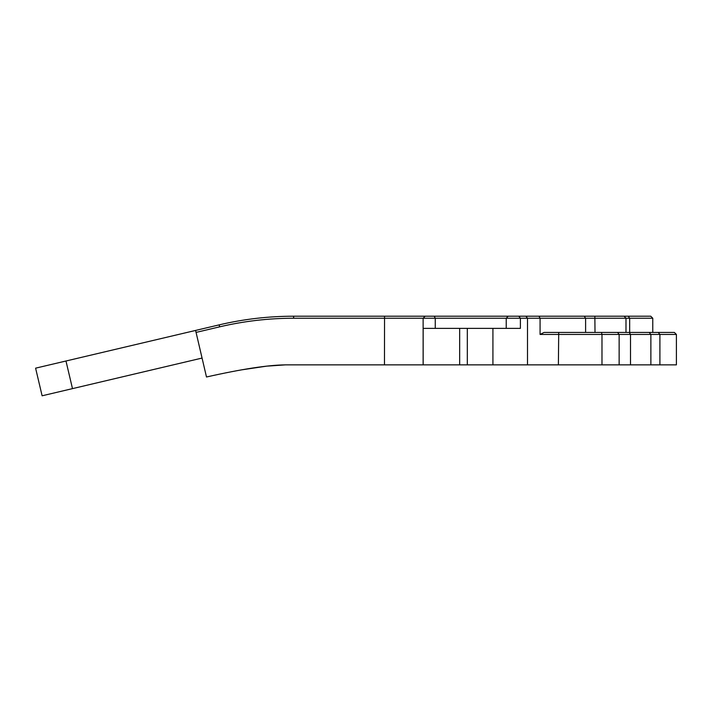 <?xml version="1.0" encoding="UTF-8"?>
<svg xmlns="http://www.w3.org/2000/svg" width="712" height="712" viewBox="0 0 712 712"><rect width="100%" height="100%" fill="white"/><g stroke="black" fill="none" stroke-linecap="round" stroke-linejoin="round"><path stroke-width="1.07" d="M293.718 316.208L293.638 316.208C268.504 316.226 243.709 319.101 219.251 324.85L195.604 330.43L206.489 376.995C241.671 369.083 267.97 365.042 285.37 364.873L492.918 364.873L492.918 328.374L520.401 328.374L520.401 318.237L652.771 318.237L650.741 316.208L293.718 316.208L293.638 318.237L520.401 318.237L518.799 316.208M676.4 334.453L674.371 332.433L544.093 332.433L540.079 334.453L676.4 334.453L676.4 364.873L619.137 364.873L619.137 334.453L617.571 332.433M202.03 358.074L42.115 395.792L35.6 368.166L195.604 330.43M538.966 316.208L540.079 318.237L540.079 334.453M195.996 332.424L219.634 326.844C243.949 321.121 268.584 318.255 293.558 318.237L293.638 318.237M601.48 332.433L601.978 334.453L601.978 364.873L492.918 364.873M492.918 328.374L423.124 328.374L423.124 364.873M601.978 364.873L619.137 364.873M285.37 364.873L266.644 366.146L241.724 369.84M423.159 328.374L423.159 364.873M658.226 332.433L659.908 334.453L659.908 364.873M649.193 332.433L650.875 334.453L650.875 364.873M629.248 332.433L630.503 334.453L630.503 364.873M558.715 332.433L558.386 364.873M585.611 332.433L585.611 318.237L584.258 316.208M384.471 364.873L384.551 316.208M423.124 328.374L423.124 318.237L425.144 316.208M435.263 328.374L435.263 318.237L434.249 316.208M506.232 328.374L506.232 318.237L508.172 316.208M527.503 364.873L527.503 318.237L525.901 316.208M595.018 332.433L594.849 316.208M625.99 332.433L625.99 318.237L624.112 316.208M629.666 332.433L629.666 318.237L628.242 316.208M293.558 318.237L293.638 316.208M219.251 324.85L219.634 326.844M219.563 326.861L219.171 324.868M72.49 388.627L65.976 361.002M467.312 328.374L467.312 364.873M459.667 328.374L459.667 364.873M652.771 332.433L652.771 318.237"/></g></svg>
